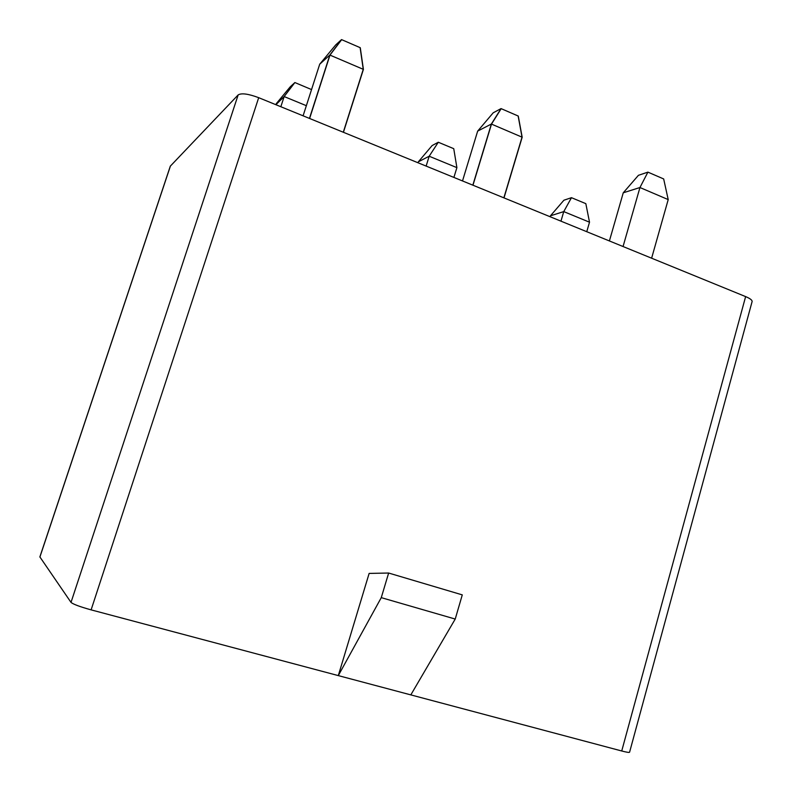 <?xml version="1.0" encoding="UTF-8"?>
<svg xmlns="http://www.w3.org/2000/svg" width="792" height="792" viewBox="0 0 792 792"><rect width="100%" height="100%" fill="white"/><g stroke="black" fill="none" stroke-linecap="round" stroke-linejoin="round"><path stroke-width="1.19" d="M745.628 296.604L621.73 750.984C626.591 752.261 629.204 752.667 629.581 752.212L752.113 301.534C752.261 300.138 750.103 298.495 745.628 296.604L258.697 97.683C248.341 93.812 241.491 92.892 238.154 94.921L170.3 166.181L39.867 556.915L71.013 602.385C73.201 604.256 79.903 606.751 91.11 609.87L338.303 675.606L381.269 597.643L388.644 573.032L369.131 573.418L338.303 675.606L410.82 694.891L455.222 619.057L381.269 597.643M621.73 750.984L410.82 694.891M455.222 619.057L462.28 594.881L388.644 573.032M503.861 197.842L522.037 137.155L491.357 124.047L472.834 185.17M477.665 131.106L493.218 112.791L501.049 108.603L491.357 124.047L477.665 131.106L462.508 180.942M501.049 108.603L518.136 115.998L522.037 137.155M343.282 132.244L363.261 69.32L329.828 55.044L309.454 118.424M319.72 64.192L335.669 44.966L341.52 39.6L329.828 55.044L319.72 64.192L303.088 115.82M341.52 39.6L360.122 47.649L363.261 69.32M651.618 258.202L668.21 199.594L639.946 187.526L623.057 246.53M623.254 192.803L638.431 175.309L647.915 172.131L639.946 187.526L623.254 192.803L609.404 240.956M647.915 172.131L663.666 178.942L668.21 199.594M586.753 231.7L589.515 222.206L563.755 211.603L560.954 221.166M550.46 215.81L563.914 200.208L571.477 197.683L563.755 211.603L550.46 215.81L550.173 216.76M571.477 197.683L585.832 203.653L589.515 222.206M343.431 132.304L363.409 69.379L329.977 55.103L309.613 118.483M329.977 55.103L341.669 39.659L360.271 47.708L363.409 69.379M306.356 105.692L284.15 96.555L280.843 106.732M276.24 103.703L290.298 86.744L294.881 82.546L284.15 96.555L275.913 104.722M294.881 82.546L311.543 89.575M503.999 197.901L522.176 137.214L491.495 124.106L472.972 185.219M491.495 124.106L501.188 108.662L518.265 116.048L522.176 137.214M453.905 177.428L456.895 167.637L429.175 156.232L426.136 166.092M418.364 161.806L432.115 145.56L438.303 142.243L429.175 156.232L418.364 161.806L418.057 162.786M438.303 142.243L453.747 148.678L456.895 167.637M238.154 94.921L71.013 602.385M170.458 165.914L39.897 557.053M258.697 97.683L91.11 609.87"/></g></svg>
